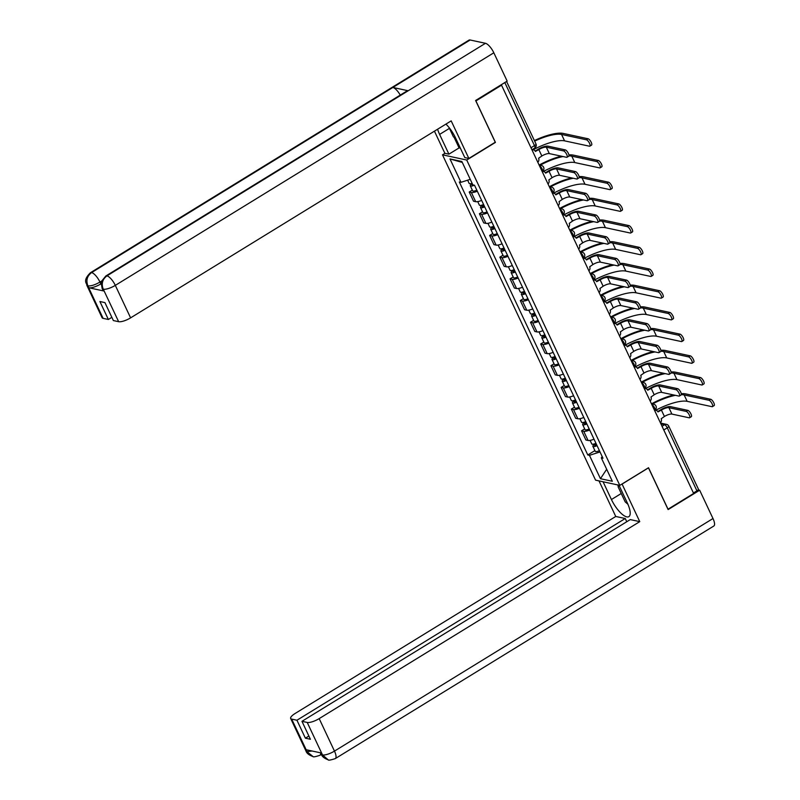 <?xml version="1.0" encoding="UTF-8"?>
<svg xmlns="http://www.w3.org/2000/svg" width="800" height="800" viewBox="0 0 800 800"><rect width="100%" height="100%" fill="white"/><g stroke="black" fill="none" stroke-linecap="round" stroke-linejoin="round"><path stroke-width="1.2" d="M444.96 153.31L442.49 154.82L595.58 480.16L619.81 485.37L466.72 160.04L495.43 142.4L475.91 100.93L501.54 85.19L693.65 493.46L668.03 509.2L648.52 467.73L619.81 485.37M663.78 429.97L667.28 427.82A3.22 0.94 154.8 0 0 668.77 426.14L698.43 489.18A3.22 0.94 154.8 0 1 696.94 490.85L667.28 427.82A3.22 1.1 -121.6 0 0 664.55 424.73L660.95 423.95M693.44 493L696.94 490.85M531.93 149.79L534.75 148.05A3.22 1.1 -121.6 0 0 534.48 145.62L504.82 82.58L500.83 85.04L501.54 85.19M504.82 82.58A3.22 0.94 -25.2 0 0 505.44 82.16M477.32 191.2A7.4 2.16 154.8 0 1 471.36 192.49L469.21 192.03L473.53 201.21L475.68 201.68A7.4 2.16 -25.2 0 0 481.64 200.39M472.32 190.12L469.21 192.03M487.53 212.91A7.4 2.16 154.8 0 1 481.57 214.2L479.42 213.74L483.74 222.92L485.9 223.38A7.4 2.16 -25.2 0 0 491.85 222.09M482.53 211.82L479.42 213.74M497.75 234.62A7.4 2.16 154.8 0 1 491.79 235.91L489.64 235.44L493.96 244.63L496.11 245.09A7.4 2.16 -25.2 0 0 502.07 243.8M492.75 233.53L489.64 235.44M507.96 256.32A7.4 2.16 154.8 0 1 502 257.62L499.85 257.15L504.17 266.34L506.33 266.8A7.4 2.16 -25.2 0 0 512.28 265.51M502.96 255.24L499.85 257.15M518.18 278.03A7.4 2.16 154.8 0 1 512.22 279.32L510.06 278.86L514.39 288.04L516.54 288.51A7.4 2.16 -25.2 0 0 522.5 287.22M513.18 276.95L510.06 278.86M528.39 299.74A7.4 2.16 154.8 0 1 522.43 301.03L520.28 300.57L524.6 309.75L526.76 310.21A7.4 2.16 -25.2 0 0 532.71 308.92M523.39 298.65L520.28 300.57M538.61 321.45A7.4 2.16 154.8 0 1 532.65 322.74L530.49 322.27L534.82 331.46L536.97 331.92A7.4 2.16 -25.2 0 0 542.93 330.63M533.61 320.36L530.49 322.27M548.82 343.15A7.4 2.16 154.8 0 1 542.86 344.45L540.71 343.98L545.03 353.17L547.19 353.63A7.4 2.16 -25.2 0 0 553.14 352.34M543.82 342.07L540.71 343.98M559.04 364.86A7.4 2.16 154.8 0 1 553.08 366.15L550.92 365.69L555.25 374.87L557.4 375.34A7.4 2.16 -25.2 0 0 563.36 374.05M554.04 363.78L550.92 365.69M569.25 386.57A7.4 2.16 154.8 0 1 563.29 387.86L561.14 387.4L565.46 396.58L567.61 397.05A7.4 2.16 -25.2 0 0 573.57 395.75M564.25 385.49L561.14 387.4M579.47 408.28A7.4 2.16 154.8 0 1 573.51 409.57L571.35 409.11L575.68 418.29L577.83 418.75A7.4 2.16 -25.2 0 0 583.79 417.46M574.47 407.19L571.35 409.11M589.68 429.99A7.4 2.16 154.8 0 1 583.72 431.28L581.57 430.81L585.89 440L588.04 440.46A7.4 2.16 -25.2 0 0 594 439.17M584.68 428.9L581.57 430.81M470.25 179.34L460.98 182.31L449.98 158.94L461.85 161.49L472.85 184.87L474.51 185.23L602.98 458.24L601.32 457.88L612.32 481.26L600.45 478.71L589.45 455.33L600.01 451.94M460.98 182.31L459.32 181.96L587.79 454.97L589.45 455.33M442.49 154.82L466.72 160.04M594.9 450.61L587.79 454.97M602.16 456.51L601.32 457.88M449.98 158.94L462.29 162.43M606.68 469.27L600.45 478.71M535.18 151.07L537.92 149.39A8.12 2.37 154.8 0 1 547.98 146.16L565.25 149.88A3.7 1.26 58.4 0 1 568.13 152.92A3.7 1.26 58.4 0 1 568.7 156.23L567.02 157.26A3.7 1.26 -121.6 0 0 566.45 153.95A3.7 1.26 -121.6 0 0 563.58 150.91L546.31 147.19A6.03 1.76 -25.2 0 0 538.83 149.59L535.39 151.44A3.22 2.87 102.1 0 0 532.03 149.98M546.31 147.19L549.32 153.59L566.59 157.31A3.7 1.26 -121.6 0 0 567.02 157.26M532.2 149.62A3.22 2.87 -77.9 0 1 532.57 149.68L533.49 149.87M537.8 162.26A3.22 2.87 102.1 0 0 538.6 158.25L541.85 155.99A6.03 1.76 -25.2 0 1 549.32 153.59M534.39 140.56A31.03 9.06 154.8 0 1 563.24 133.42L588.1 138.77A3.7 1.26 58.4 0 1 590.97 141.82A3.7 1.26 58.4 0 1 591.54 145.12L589.87 146.15A3.7 1.26 -121.6 0 0 589.3 142.84A3.7 1.26 -121.6 0 0 586.42 139.8L561.56 134.45A28.94 8.45 -25.2 0 0 534.65 141.12M533.14 149.8A28.94 8.45 -25.2 0 1 564.57 140.85L589.44 146.2A3.7 1.26 -121.6 0 0 589.87 146.15M472.11 183.3A4.02 1.17 154.8 0 1 469.18 183.45L467.64 180.18M473.26 184.96A1.93 0.56 154.8 0 1 472.18 184.92A1.93 0.56 154.8 0 1 472.57 184.28M474.36 185.19A4.02 1.17 154.8 0 1 470.29 185.81A4.02 1.17 154.8 0 1 472.16 183.72L471.98 183.34M476.83 190.15A4.02 1.17 154.8 0 1 472.65 190.82L470.29 185.81M545.4 172.78L548.13 171.1A8.12 2.37 154.8 0 1 558.2 167.87L575.47 171.59A3.7 1.26 58.4 0 1 578.34 174.63A3.7 1.26 58.4 0 1 578.91 177.94L577.24 178.97A3.7 1.26 -121.6 0 0 576.67 175.66A3.7 1.26 -121.6 0 0 573.79 172.61L556.53 168.9A6.03 1.76 -25.2 0 0 549.05 171.3L545.6 173.14A3.22 2.87 102.1 0 0 542.24 171.69M556.53 168.9L559.54 175.3L576.81 179.02A3.7 1.26 -121.6 0 0 577.24 178.97M542.15 171.49L542.39 171.34A3.22 2.87 -77.9 0 1 542.79 171.38L543.7 171.58M548.02 183.97A3.22 2.87 102.1 0 0 548.81 179.96L552.06 177.7A6.03 1.76 -25.2 0 1 559.54 175.3M555.61 194.48L558.35 192.81A8.12 2.37 154.8 0 1 568.41 189.58L585.68 193.29A3.7 1.26 58.4 0 1 588.56 196.34A3.7 1.26 58.4 0 1 589.12 199.65L587.45 200.67A3.7 1.26 -121.6 0 0 586.88 197.37A3.7 1.26 -121.6 0 0 584.01 194.32L566.74 190.61A6.03 1.76 -25.2 0 0 559.26 193L555.82 194.85A3.22 2.87 102.1 0 0 552.46 193.4M566.74 190.61L569.75 197.01L587.02 200.72A3.7 1.26 -121.6 0 0 587.45 200.67M552.63 193.04A3.22 2.87 -77.9 0 1 553 193.09L553.92 193.29M558.23 205.68A3.22 2.87 102.1 0 0 559.03 201.67L562.28 199.4A6.03 1.76 -25.2 0 1 569.75 197.01M103.17 288.98L102.17 288.52L101.25 283.4L101.79 280.96L105.82 276.01L407.1 90.9A9.89 3.38 58.4 0 1 408.21 90.76L485.46 43.3A9.89 3.38 58.4 0 1 493.83 52.79L507.16 81.11L475.61 100.49L495.26 142.23L468.86 158.45L464.8 157.58L455.5 137.82A18.09 6.18 -121.6 0 0 445.92 124.11M437.6 129.23A18.09 6.18 -121.6 0 0 439.61 134.4L448.91 154.16L444.85 153.28L434.44 131.17M468.86 158.45L451.18 120.88L130.6 317.86A9.65 2.82 154.8 0 1 118.64 321.69L113.37 320.56L104.93 302.61L99.91 301.53L108.36 319.48L103.1 318.35A9.65 2.82 154.8 0 1 102.09 317.71L86.8 285.22A9.65 2.82 -25.2 0 0 87.81 285.86L103.1 318.35M460.33 148.08L459.08 147.91L448.91 154.16M86.8 285.22C87.43 283.66 81.86 281.19 90.46 272.71L468.98 40.13A9.89 3.38 58.4 0 1 470.13 40L392.88 87.46A9.89 3.38 58.4 0 1 400.26 95.1M485.46 43.3L470.13 40M105.82 276.01A9.89 3.38 58.4 0 1 106.94 275.87L408.21 90.76L392.88 87.46L91.61 272.58C87.14 275.94 85.87 280.31 87.82 285.67L87.81 285.86M101.23 283.7L100.83 283.94A9.65 2.82 154.8 0 1 88.87 287.77L104.05 291.04A9.65 2.82 154.8 0 1 103.05 290.4L102.17 288.52M108.36 319.48L111.86 317.33M459.08 147.91L454.15 137.42M455.88 138.95L460.21 148.15M493.83 52.79L115.31 285.37A9.89 3.38 58.4 0 0 106.94 275.87C102.47 279.25 101.21 283.62 103.17 288.97M621.25 493.5L611.43 499.53A18.09 6.18 -121.6 0 0 628.85 516.65A18.09 6.18 -121.6 0 0 627.32 502.95L618.96 485.19L618.12 486.85L625.19 501.87L627.92 504.28M611.43 499.53L603.07 481.77M599.01 480.9L615.75 516.47L625.25 518.51L296.94 720.24L291.68 719.11L307.14 751.81L306.26 749.76L321.45 753.02L322.5 755.12M626.77 521.74L625.25 518.51M308.88 736.04L305.39 738.19L310.4 739.27L301.96 721.32L630.26 519.59L639.76 521.64L319.18 718.61L334.47 751.11L712.99 518.53L699.67 490.21L668.12 509.59L648.48 467.85L622.08 484.07L639.76 521.64M615.75 516.47L295.17 713.45A9.65 2.82 -25.2 0 0 290.67 718.47A9.65 2.82 -25.2 0 0 291.68 719.11M712.99 518.53A9.89 3.38 58.4 0 1 713.82 526.02L335.3 758.6A9.89 3.38 58.4 0 0 334.47 751.11A9.65 2.82 154.8 0 1 322.51 754.94L307.22 722.45A9.65 2.82 -25.2 0 0 319.18 718.61M698.16 489.89L699.67 490.21M301.96 721.32L307.22 722.45M305.39 738.19L296.94 720.24M618.36 486.39L617.66 484.91M312.05 751L307.15 751.64M335.3 758.6C330.63 760.11 328.27 760.52 328.23 759.82L328.1 759.79C324.24 758.34 321.98 756.5 321.33 754.26L320.66 752.86A9.89 3.38 58.4 0 1 319.94 755.29C315.38 756.8 313.06 757.21 313 756.54L307.14 751.83M328.1 759.79L322.51 754.94M456.15 139.18L453.37 136.74L449.02 127.49M568.9 154.9A31.03 9.06 154.8 0 1 573.45 155.13L598.31 160.48A3.7 1.26 58.4 0 1 601.19 163.52A3.7 1.26 58.4 0 1 601.75 166.83L600.08 167.86A3.7 1.26 -121.6 0 0 599.51 164.55A3.7 1.26 -121.6 0 0 596.64 161.51L571.78 156.16A28.94 8.45 -25.2 0 0 568.93 155.9M543.35 171.51A28.94 8.45 -25.2 0 1 574.79 162.56L599.65 167.91A3.7 1.26 -121.6 0 0 600.08 167.86M483.57 204.49A4.02 1.17 154.8 0 1 479.4 205.16L477.73 201.61M484.42 206.3A1.93 0.56 154.8 0 1 482.4 206.63A1.93 0.56 154.8 0 1 483.3 205.63L482.9 204.78M484.68 206.85A4.02 1.17 154.8 0 1 480.51 207.52A4.02 1.17 154.8 0 1 482.38 205.43L482.2 205.05M487.04 211.86A4.02 1.17 154.8 0 1 482.87 212.53L480.51 207.52M483.75 206.58L482.38 205.43M539.24 165A31.03 9.06 154.8 0 1 561.3 156.17M563.06 156.55A28.94 8.45 -25.2 0 0 540.17 165.2M579.12 176.61A31.03 9.06 154.8 0 1 583.67 176.84L608.53 182.19A3.7 1.26 58.4 0 1 611.4 185.23A3.7 1.26 58.4 0 1 611.97 188.54L610.29 189.57A3.7 1.26 -121.6 0 0 609.73 186.26A3.7 1.26 -121.6 0 0 606.85 183.22L581.99 177.87A28.94 8.45 -25.2 0 0 579.14 177.61M553.57 193.21A28.94 8.45 -25.2 0 1 585 184.27L609.86 189.62A3.7 1.26 -121.6 0 0 610.29 189.57M493.78 226.19A4.02 1.17 154.8 0 1 489.61 226.86L487.94 223.32M494.64 228.01A1.93 0.56 154.8 0 1 492.61 228.34A1.93 0.56 154.8 0 1 493.51 227.33L493.12 226.49M494.9 228.56A4.02 1.17 154.8 0 1 490.72 229.23A4.02 1.17 154.8 0 1 492.59 227.14L492.41 226.75M497.26 233.57A4.02 1.17 154.8 0 1 493.08 234.24L490.72 229.23M493.96 228.29L492.59 227.14M549.45 186.71A31.03 9.06 154.8 0 1 571.51 177.88M573.27 178.26A28.94 8.45 -25.2 0 0 550.38 186.91M565.83 216.19L568.56 214.51A8.12 2.37 154.8 0 1 578.63 211.29L595.9 215A3.7 1.26 58.4 0 1 598.77 218.04A3.7 1.26 58.4 0 1 599.34 221.35L597.67 222.38A3.7 1.26 -121.6 0 0 597.1 219.07A3.7 1.26 -121.6 0 0 594.22 216.03L576.96 212.31A6.03 1.76 -25.2 0 0 569.48 214.71L566.03 216.56A3.22 2.87 102.1 0 0 562.67 215.1M576.96 212.31L579.97 218.72L597.24 222.43A3.7 1.26 -121.6 0 0 597.67 222.38M562.84 214.75A3.22 2.87 -77.9 0 1 563.22 214.8L564.13 215M568.45 227.38A3.22 2.87 102.1 0 0 569.24 223.38L572.49 221.11A6.03 1.76 -25.2 0 1 579.97 218.72M576.04 237.9L578.78 236.22A8.12 2.37 154.8 0 1 588.84 232.99L606.11 236.71A3.7 1.26 58.4 0 1 608.99 239.75A3.7 1.26 58.4 0 1 609.55 243.06L607.88 244.09A3.7 1.26 -121.6 0 0 607.31 240.78A3.7 1.26 -121.6 0 0 604.44 237.74L587.17 234.02A6.03 1.76 -25.2 0 0 579.69 236.42L576.25 238.27A3.22 2.87 102.1 0 0 572.88 236.81M587.17 234.02L590.18 240.42L607.45 244.14A3.7 1.26 -121.6 0 0 607.88 244.09M572.79 236.62L573.04 236.47A3.22 2.87 -77.9 0 1 573.43 236.51L574.35 236.7M578.66 249.09A3.22 2.87 102.1 0 0 579.46 245.08L582.71 242.82A6.03 1.76 -25.2 0 1 590.18 240.42M586.26 259.61L588.99 257.93A8.12 2.37 154.8 0 1 599.06 254.7L616.33 258.42A3.7 1.26 58.4 0 1 619.2 261.46A3.7 1.26 58.4 0 1 619.77 264.77L618.1 265.8A3.7 1.26 -121.6 0 0 617.53 262.49A3.7 1.26 -121.6 0 0 614.65 259.45L597.39 255.73A6.03 1.76 -25.2 0 0 589.91 258.13L586.46 259.97A3.22 2.87 102.1 0 0 583.1 258.52M597.39 255.73L600.4 262.13L617.67 265.85A3.7 1.26 -121.6 0 0 618.1 265.8M583.01 258.32L583.25 258.17A3.22 2.87 -77.9 0 1 583.65 258.21L584.56 258.41M588.88 270.8A3.22 2.87 102.1 0 0 589.67 266.79L592.92 264.53A6.03 1.76 -25.2 0 1 600.4 262.13M589.33 198.32A31.03 9.06 154.8 0 1 593.88 198.55L618.74 203.9A3.7 1.26 58.4 0 1 621.61 206.94A3.7 1.26 58.4 0 1 622.18 210.25L620.51 211.28A3.7 1.26 -121.6 0 0 619.94 207.97A3.7 1.26 -121.6 0 0 617.07 204.92L592.21 199.57A28.94 8.45 -25.2 0 0 589.36 199.31M563.78 214.92A28.94 8.45 -25.2 0 1 595.22 205.98L620.08 211.32A3.7 1.26 -121.6 0 0 620.51 211.28M504 247.9A4.02 1.17 154.8 0 1 499.82 248.57L498.16 245.03M504.85 249.72A1.93 0.56 154.8 0 1 502.83 250.05A1.93 0.56 154.8 0 1 503.73 249.04L503.33 248.2M505.11 250.27A4.02 1.17 154.8 0 1 500.94 250.94A4.02 1.17 154.8 0 1 502.81 248.84L502.63 248.46M507.47 255.28A4.02 1.17 154.8 0 1 503.3 255.95L500.94 250.94M504.18 249.99L502.81 248.84M559.67 208.41A31.03 9.06 154.8 0 1 581.73 199.58M583.49 199.96A28.94 8.45 -25.2 0 0 560.6 208.61M599.55 220.02A31.03 9.06 154.8 0 1 604.1 220.25L628.96 225.6A3.7 1.26 58.4 0 1 631.83 228.65A3.7 1.26 58.4 0 1 632.4 231.95L630.72 232.98A3.7 1.26 -121.6 0 0 630.16 229.67A3.7 1.26 -121.6 0 0 627.28 226.63L602.42 221.28A28.94 8.45 -25.2 0 0 599.57 221.02M574 236.63A28.94 8.45 -25.2 0 1 605.43 227.68L630.29 233.03A3.7 1.26 -121.6 0 0 630.72 232.98M514.21 269.61A4.02 1.17 154.8 0 1 510.04 270.28L508.37 266.73M515.07 271.42A1.93 0.56 154.8 0 1 513.04 271.75A1.93 0.56 154.8 0 1 513.94 270.75L513.55 269.91M515.33 271.98A4.02 1.17 154.8 0 1 511.15 272.64A4.02 1.17 154.8 0 1 513.02 270.55L512.84 270.17M517.68 276.98A4.02 1.17 154.8 0 1 513.51 277.65L511.15 272.64M514.39 271.7L513.02 270.55M569.88 230.12A31.03 9.06 154.8 0 1 591.94 221.29M593.7 221.67A28.94 8.45 -25.2 0 0 570.81 230.32M609.76 241.73A31.03 9.06 154.8 0 1 614.31 241.96L639.17 247.31A3.7 1.26 58.4 0 1 642.04 250.35A3.7 1.26 58.4 0 1 642.61 253.66L640.94 254.69A3.7 1.26 -121.6 0 0 640.37 251.38A3.7 1.26 -121.6 0 0 637.5 248.34L612.64 242.99A28.94 8.45 -25.2 0 0 609.78 242.73M584.21 258.34A28.94 8.45 -25.2 0 1 615.65 249.39L640.51 254.74A3.7 1.26 -121.6 0 0 640.94 254.69M524.43 291.32A4.02 1.17 154.8 0 1 520.25 291.99L518.59 288.44M525.28 293.13A1.93 0.56 154.8 0 1 523.26 293.46A1.93 0.56 154.8 0 1 524.16 292.46L523.76 291.61M525.54 293.68A4.02 1.17 154.8 0 1 521.37 294.35A4.02 1.17 154.8 0 1 523.24 292.26L523.06 291.88M527.9 298.69A4.02 1.17 154.8 0 1 523.72 299.36L521.37 294.35M524.61 293.41L523.24 292.26M580.1 251.83A31.03 9.06 154.8 0 1 602.16 243M603.92 243.38A28.94 8.45 -25.2 0 0 581.03 252.03M596.47 281.31L599.21 279.64A8.12 2.37 154.8 0 1 609.27 276.41L626.54 280.12A3.7 1.26 58.4 0 1 629.42 283.17A3.7 1.26 58.4 0 1 629.98 286.48L628.31 287.5A3.7 1.26 -121.6 0 0 627.74 284.2A3.7 1.26 -121.6 0 0 624.87 281.15L607.6 277.44A6.03 1.76 -25.2 0 0 600.12 279.83L596.68 281.68A3.22 2.87 102.1 0 0 593.31 280.23M607.6 277.44L610.61 283.84L627.88 287.55A3.7 1.26 -121.6 0 0 628.31 287.5M593.49 279.87A3.22 2.87 -77.9 0 1 593.86 279.92L594.78 280.12M599.09 292.51A3.22 2.87 102.1 0 0 599.89 288.5L603.14 286.23A6.03 1.76 -25.2 0 1 610.61 283.84M619.98 263.44A31.03 9.06 154.8 0 1 624.52 263.67L649.39 269.02A3.7 1.26 58.4 0 1 652.26 272.06A3.7 1.26 58.4 0 1 652.83 275.37L651.15 276.4A3.7 1.26 -121.6 0 0 650.59 273.09A3.7 1.26 -121.6 0 0 647.71 270.05L622.85 264.7A28.94 8.45 -25.2 0 0 620 264.44M594.43 280.04A28.94 8.45 -25.2 0 1 625.86 271.1L650.72 276.45A3.7 1.26 -121.6 0 0 651.15 276.4M534.64 313.03A4.02 1.17 154.8 0 1 530.47 313.69L528.8 310.15M535.5 314.84A1.93 0.56 154.8 0 1 533.47 315.17A1.93 0.56 154.8 0 1 534.37 314.17L533.97 313.32M535.76 315.39A4.02 1.17 154.8 0 1 531.58 316.06A4.02 1.17 154.8 0 1 533.45 313.97L533.27 313.58M538.11 320.4A4.02 1.17 154.8 0 1 533.94 321.07L531.58 316.06M534.82 315.12L533.45 313.97M590.31 273.54A31.03 9.06 154.8 0 1 612.37 264.71M614.13 265.09A28.94 8.45 -25.2 0 0 591.24 273.74M606.69 303.02L609.42 301.34A8.12 2.37 154.8 0 1 619.49 298.12L636.76 301.83A3.7 1.26 58.4 0 1 639.63 304.87A3.7 1.26 58.4 0 1 640.2 308.18L638.53 309.21A3.7 1.26 -121.6 0 0 637.96 305.9A3.7 1.26 -121.6 0 0 635.08 302.86L617.81 299.14A6.03 1.76 -25.2 0 0 610.34 301.54L606.89 303.39A3.22 2.87 102.1 0 0 603.53 301.94M617.81 299.14L620.83 305.55L638.1 309.26A3.7 1.26 -121.6 0 0 638.53 309.21M603.44 301.74L603.68 301.59A3.22 2.87 -77.9 0 1 604.08 301.63L604.99 301.83M609.31 314.22A3.22 2.87 102.1 0 0 610.1 310.21L613.35 307.94A6.03 1.76 -25.2 0 1 620.83 305.55M630.19 285.15A31.03 9.06 154.8 0 1 634.74 285.38L659.6 290.73A3.7 1.26 58.4 0 1 662.47 293.77A3.7 1.26 58.4 0 1 663.04 297.08L661.37 298.11A3.7 1.26 -121.6 0 0 660.8 294.8A3.7 1.26 -121.6 0 0 657.93 291.75L633.07 286.4A28.94 8.45 -25.2 0 0 630.21 286.14M604.64 301.75A28.94 8.45 -25.2 0 1 636.08 292.81L660.94 298.16A3.7 1.26 -121.6 0 0 661.37 298.11M544.86 334.73A4.02 1.17 154.8 0 1 540.68 335.4L539.02 331.86M545.71 336.55A1.93 0.56 154.8 0 1 543.69 336.88A1.93 0.56 154.8 0 1 544.59 335.87L544.19 335.03M545.97 337.1A4.02 1.17 154.8 0 1 541.8 337.77A4.02 1.17 154.8 0 1 543.67 335.68L543.49 335.29M548.33 342.11A4.02 1.17 154.8 0 1 544.15 342.78L541.8 337.77M545.03 336.82L543.67 335.68M600.53 295.24A31.03 9.06 154.8 0 1 622.59 286.42M624.35 286.79A28.94 8.45 -25.2 0 0 601.46 295.44M616.9 324.73L619.63 323.05A8.12 2.37 154.8 0 1 629.7 319.82L646.97 323.54A3.7 1.26 58.4 0 1 649.85 326.58A3.7 1.26 58.4 0 1 650.41 329.89L648.74 330.92A3.7 1.26 -121.6 0 0 648.17 327.61A3.7 1.26 -121.6 0 0 645.3 324.57L628.03 320.85A6.03 1.76 -25.2 0 0 620.55 323.25L617.11 325.1A3.22 2.87 102.1 0 0 613.74 323.64M628.03 320.85L631.04 327.25L648.31 330.97A3.7 1.26 -121.6 0 0 648.74 330.92M613.65 323.45L613.9 323.3A3.22 2.87 -77.9 0 1 614.29 323.34L615.21 323.54M619.52 335.92A3.22 2.87 102.1 0 0 620.32 331.92L623.57 329.65A6.03 1.76 -25.2 0 1 631.04 327.25M640.41 306.86A31.03 9.06 154.8 0 1 644.95 307.08L669.82 312.43A3.7 1.26 58.4 0 1 672.69 315.48A3.7 1.26 58.4 0 1 673.26 318.78L671.58 319.81A3.7 1.26 -121.6 0 0 671.02 316.5A3.7 1.26 -121.6 0 0 668.14 313.46L643.28 308.11A28.94 8.45 -25.2 0 0 640.43 307.85M614.86 323.46A28.94 8.45 -25.2 0 1 646.29 314.51L671.15 319.86A3.7 1.26 -121.6 0 0 671.58 319.81M555.07 356.44A4.02 1.17 154.8 0 1 550.9 357.11L549.23 353.56M555.93 358.25A1.93 0.56 154.8 0 1 553.9 358.58A1.93 0.56 154.8 0 1 554.8 357.58L554.4 356.74M556.19 358.81A4.02 1.17 154.8 0 1 552.01 359.47A4.02 1.17 154.8 0 1 553.88 357.38L553.7 357M558.54 363.82A4.02 1.17 154.8 0 1 554.37 364.48L552.01 359.47M555.25 358.53L553.88 357.38M610.74 316.95A31.03 9.06 154.8 0 1 632.8 308.12M634.56 308.5A28.94 8.45 -25.2 0 0 611.67 317.15M627.12 346.44L629.85 344.76A8.12 2.37 154.8 0 1 639.92 341.53L657.19 345.25A3.7 1.26 58.4 0 1 660.06 348.29A3.7 1.26 58.4 0 1 660.63 351.6L658.95 352.63A3.7 1.26 -121.6 0 0 658.39 349.32A3.7 1.26 -121.6 0 0 655.51 346.28L638.24 342.56A6.03 1.76 -25.2 0 0 630.77 344.96L627.32 346.8A3.22 2.87 102.1 0 0 623.96 345.35M638.24 342.56L641.26 348.96L658.52 352.68A3.7 1.26 -121.6 0 0 658.95 352.63M624.13 344.99A3.22 2.87 -77.9 0 1 624.51 345.05L625.42 345.24M629.74 357.63A3.22 2.87 102.1 0 0 630.53 353.62L633.78 351.36A6.03 1.76 -25.2 0 1 641.26 348.96M650.62 328.56A31.03 9.06 154.8 0 1 655.17 328.79L680.03 334.14A3.7 1.26 58.4 0 1 682.9 337.18A3.7 1.26 58.4 0 1 683.47 340.49L681.8 341.52A3.7 1.26 -121.6 0 0 681.23 338.21A3.7 1.26 -121.6 0 0 678.36 335.17L653.5 329.82A28.94 8.45 -25.2 0 0 650.64 329.56M625.07 345.17A28.94 8.45 -25.2 0 1 656.51 336.22L681.37 341.57A3.7 1.26 -121.6 0 0 681.8 341.52M565.29 378.15A4.02 1.17 154.8 0 1 561.11 378.82L559.45 375.27M566.14 379.96A1.93 0.56 154.8 0 1 564.12 380.29A1.93 0.56 154.8 0 1 565.02 379.29L564.62 378.44M566.4 380.51A4.02 1.17 154.8 0 1 562.23 381.18A4.02 1.17 154.8 0 1 564.1 379.09L563.92 378.71M568.76 385.52A4.02 1.17 154.8 0 1 564.58 386.19L562.23 381.18M565.46 380.24L564.1 379.09M620.96 338.66A31.03 9.06 154.8 0 1 643.02 329.83M644.78 330.21A28.94 8.45 -25.2 0 0 621.89 338.86M637.33 368.15L640.06 366.47A8.12 2.37 154.8 0 1 650.13 363.24L667.4 366.96A3.7 1.26 58.4 0 1 670.27 370A3.7 1.26 58.4 0 1 670.84 373.31L669.17 374.33A3.7 1.26 -121.6 0 0 668.6 371.03A3.7 1.26 -121.6 0 0 665.73 367.98L648.46 364.27A6.03 1.76 -25.2 0 0 640.98 366.66L637.54 368.51A3.22 2.87 102.1 0 0 634.17 367.06M648.46 364.27L651.47 370.67L668.74 374.38A3.7 1.26 -121.6 0 0 669.17 374.33M634.08 366.86L634.33 366.71A3.22 2.87 -77.9 0 1 634.72 366.75L635.64 366.95M639.95 379.34A3.22 2.87 102.1 0 0 640.75 375.33L643.99 373.07A6.03 1.76 -25.2 0 1 651.47 370.67M660.84 350.27A31.03 9.06 154.8 0 1 665.38 350.5L690.25 355.85A3.7 1.26 58.4 0 1 693.12 358.89A3.7 1.26 58.4 0 1 693.69 362.2L692.01 363.23A3.7 1.26 -121.6 0 0 691.44 359.92A3.7 1.26 -121.6 0 0 688.57 356.88L663.71 351.53A28.94 8.45 -25.2 0 0 660.86 351.27M635.29 366.87A28.94 8.45 -25.2 0 1 666.72 357.93L691.58 363.28A3.7 1.26 -121.6 0 0 692.01 363.23M575.5 399.86A4.02 1.17 154.8 0 1 571.33 400.52L569.66 396.98M576.36 401.67A1.93 0.56 154.8 0 1 574.33 402A1.93 0.56 154.8 0 1 575.23 401L574.83 400.15M576.62 402.22A4.02 1.17 154.8 0 1 572.44 402.89A4.02 1.17 154.8 0 1 574.31 400.8L574.13 400.42M578.97 407.23A4.02 1.17 154.8 0 1 574.8 407.9L572.44 402.89M575.68 401.95L574.31 400.8M631.17 360.37A31.03 9.06 154.8 0 1 653.23 351.54M654.99 351.92A28.94 8.45 -25.2 0 0 632.1 360.57M647.55 389.85L650.28 388.17A8.12 2.37 154.8 0 1 660.35 384.95L677.62 388.66A3.7 1.26 58.4 0 1 680.49 391.71A3.7 1.26 58.4 0 1 681.06 395.01L679.38 396.04A3.7 1.26 -121.6 0 0 678.82 392.73A3.7 1.26 -121.6 0 0 675.94 389.69L658.67 385.98A6.03 1.76 -25.2 0 0 651.2 388.37L647.75 390.22A3.22 2.87 102.1 0 0 644.39 388.77M658.67 385.98L661.69 392.38L678.95 396.09A3.7 1.26 -121.6 0 0 679.38 396.04M644.3 388.57L644.54 388.42A3.22 2.87 -77.9 0 1 644.94 388.46L645.85 388.66M650.17 401.05A3.22 2.87 102.1 0 0 650.96 397.04L654.21 394.77A6.03 1.76 -25.2 0 1 661.69 392.38M671.05 371.98A31.03 9.06 154.8 0 1 675.6 372.21L700.46 377.56A3.7 1.26 58.4 0 1 703.33 380.6A3.7 1.26 58.4 0 1 703.9 383.91L702.23 384.94A3.7 1.26 -121.6 0 0 701.66 381.63A3.7 1.26 -121.6 0 0 698.79 378.58L673.93 373.24A28.94 8.45 -25.2 0 0 671.07 372.97M645.5 388.58A28.94 8.45 -25.2 0 1 676.94 379.64L701.8 384.99A3.7 1.26 -121.6 0 0 702.23 384.94M585.72 421.56A4.02 1.17 154.8 0 1 581.54 422.23L579.88 418.69M586.57 423.38A1.93 0.56 154.8 0 1 584.55 423.71A1.93 0.56 154.8 0 1 585.45 422.7L585.05 421.86M586.83 423.93A4.02 1.17 154.8 0 1 582.66 424.6A4.02 1.17 154.8 0 1 584.53 422.51L584.35 422.12M589.19 428.94A4.02 1.17 154.8 0 1 585.01 429.61L582.66 424.6M585.89 423.65L584.53 422.51M641.38 382.07A31.03 9.06 154.8 0 1 663.45 373.25M665.21 373.62A28.94 8.45 -25.2 0 0 642.32 382.27M657.76 411.56L660.49 409.88A8.12 2.37 154.8 0 1 670.56 406.65L687.83 410.37A3.7 1.26 58.4 0 1 690.7 413.41A3.7 1.26 58.4 0 1 691.27 416.72L689.6 417.75A3.7 1.26 -121.6 0 0 689.03 414.44A3.7 1.26 -121.6 0 0 686.16 411.4L668.89 407.68A6.03 1.76 -25.2 0 0 661.41 410.08L657.97 411.93A3.22 2.87 102.1 0 0 654.6 410.47M668.89 407.68L671.9 414.08L689.17 417.8A3.7 1.26 -121.6 0 0 689.6 417.75M654.78 410.12A3.22 2.87 -77.9 0 1 655.15 410.17L656.07 410.37M660.38 422.75A3.22 2.87 102.1 0 0 661.18 418.75L664.42 416.48A6.03 1.76 -25.2 0 1 671.9 414.08M681.27 393.69A31.03 9.06 154.8 0 1 685.81 393.91L710.67 399.26A3.7 1.26 58.4 0 1 713.55 402.31A3.7 1.26 58.4 0 1 714.12 405.62L712.44 406.64A3.7 1.26 -121.6 0 0 711.87 403.34A3.7 1.26 -121.6 0 0 709 400.29L684.14 394.94A28.94 8.45 -25.2 0 0 681.29 394.68M655.72 410.29A28.94 8.45 -25.2 0 1 687.15 401.34L712.01 406.69A3.7 1.26 -121.6 0 0 712.44 406.64M595.93 443.27A4.02 1.17 154.8 0 1 591.76 443.94L590.09 440.39M596.79 445.08A1.93 0.56 154.8 0 1 594.76 445.41A1.93 0.56 154.8 0 1 595.66 444.41L595.26 443.57M597.05 445.64A4.02 1.17 154.8 0 1 592.87 446.3A4.02 1.17 154.8 0 1 594.74 444.21L594.56 443.83M599.4 450.65A4.02 1.17 154.8 0 1 595.23 451.31L592.87 446.3M596.11 445.36L594.74 444.21M651.6 403.78A31.03 9.06 154.8 0 1 673.66 394.95M675.42 395.33A28.94 8.45 -25.2 0 0 652.53 403.98M654.51 410.28L654.76 410.13A3.22 1.1 -121.6 0 0 654.49 407.69A3.22 1.1 -121.6 0 0 651.85 404.63M641.61 382.86A3.22 2.87 -77.9 0 1 643.53 382.54A3.22 3.22 0 0 1 644.54 388.42A3.22 1.1 -121.6 0 0 644.27 385.98A3.22 1.1 -121.6 0 0 641.64 382.92M631.39 361.15A3.22 2.87 -77.9 0 1 633.32 360.83A3.22 3.22 0 0 1 634.33 366.71A3.22 1.1 -121.6 0 0 634.06 364.28A3.22 1.1 -121.6 0 0 631.42 361.21M623.87 345.16L624.11 345.01A3.22 1.1 -121.6 0 0 623.84 342.57A3.22 1.1 -121.6 0 0 621.21 339.51M610.97 317.74A3.22 2.87 -77.9 0 1 612.89 317.41A3.22 3.22 0 0 1 613.9 323.3A3.22 1.1 -121.6 0 0 613.63 320.86A3.22 1.1 -121.6 0 0 610.99 317.8M600.75 296.03A3.22 2.87 -77.9 0 1 602.68 295.71A3.22 3.22 0 0 1 603.68 301.59A3.22 1.1 -121.6 0 0 603.41 299.15A3.22 1.1 -121.6 0 0 600.78 296.09M593.22 280.03L593.47 279.88A3.22 1.1 -121.6 0 0 593.2 277.45A3.22 1.1 -121.6 0 0 590.56 274.38M580.32 252.61A3.22 2.87 -77.9 0 1 582.25 252.29A3.22 3.22 0 0 1 583.25 258.17A3.22 1.1 -121.6 0 0 582.98 255.74A3.22 1.1 -121.6 0 0 580.35 252.68M570.11 230.91A3.22 2.87 -77.9 0 1 572.03 230.58A3.22 3.22 0 0 1 573.04 236.47A3.22 1.1 -121.6 0 0 572.77 234.03A3.22 1.1 -121.6 0 0 570.13 230.97M562.58 214.91L562.82 214.76A3.22 1.1 -121.6 0 0 562.55 212.32A3.22 1.1 -121.6 0 0 559.92 209.26M552.36 193.2L552.61 193.05A3.22 1.1 -121.6 0 0 552.34 190.62A3.22 1.1 -121.6 0 0 549.7 187.55M539.46 165.78A3.22 2.87 -77.9 0 1 541.39 165.46A3.22 3.22 0 0 1 542.39 171.34A3.22 1.1 -121.6 0 0 542.12 168.91A3.22 1.1 -121.6 0 0 539.49 165.85M662.04 426.28L664.55 424.73A3.22 2.87 102.1 0 1 666.54 424.37L660.53 423.08M577.83 418.75L573.51 409.57M567.61 397.05L563.29 387.86M557.4 375.34L553.08 366.15M547.19 353.63L542.86 344.45M536.97 331.92L532.65 322.74M526.76 310.21L522.43 301.03M516.54 288.51L512.22 279.32M506.33 266.8L502 257.62M496.11 245.09L491.79 235.91M485.9 223.38L481.57 214.2M475.68 201.68L471.36 192.49M588.04 440.46L583.72 431.28M549.68 187.49A3.22 2.87 -77.9 0 1 551.6 187.17L549.29 186.67M559.89 209.2A3.22 2.87 -77.9 0 1 561.82 208.88L559.5 208.38M590.54 274.32A3.22 2.87 -77.9 0 1 592.46 274L590.15 273.5M621.18 339.45A3.22 2.87 -77.9 0 1 623.1 339.12L620.79 338.62M651.82 404.57A3.22 2.87 -77.9 0 1 653.75 404.24L651.44 403.75M530.98 147.77L534.48 145.62A3.22 0.94 154.8 0 0 535.98 143.95L506.58 81.46M563.58 150.91L565.25 149.88M538.83 149.59L541.85 155.99M586.42 139.8L588.1 138.77M564.57 140.85L561.56 134.45M573.79 172.61L575.47 171.59M549.05 171.3L552.06 177.7M584.01 194.32L585.68 193.29M559.26 193L562.28 199.4M88.87 287.77L87.82 285.68M118.64 321.69L103.18 288.98M103.17 289.16L104.05 291.04M103.35 289.2A9.65 2.82 154.8 0 0 115.31 285.37L130.6 317.86M101.81 280.92L99.95 282.06L100.83 283.94M449.43 128.37L439.61 134.4M90.46 272.71A9.89 3.38 58.4 0 1 91.61 272.58A9.89 3.38 58.4 0 1 99.95 282.06C95.09 284.87 91.1 286.15 87.98 285.9M312.87 756.51C308.93 755.08 306.63 753.23 305.96 750.96A9.65 2.82 -25.2 0 0 306.97 751.6M321.33 754.26L322.33 754.9M596.64 161.51L598.31 160.48M574.79 162.56L571.78 156.16M606.85 183.22L608.53 182.19M585 184.27L581.99 177.87M594.22 216.03L595.9 215M569.48 214.71L572.49 221.11M604.44 237.74L606.11 236.71M579.69 236.42L582.71 242.82M614.65 259.45L616.33 258.42M589.91 258.13L592.92 264.53M617.07 204.92L618.74 203.9M595.22 205.98L592.21 199.57M627.28 226.63L628.96 225.6M605.43 227.68L602.42 221.28M637.5 248.34L639.17 247.31M615.65 249.39L612.64 242.99M624.87 281.15L626.54 280.12M600.12 279.83L603.14 286.23M647.71 270.05L649.39 269.02M625.86 271.1L622.85 264.7M635.08 302.86L636.76 301.83M610.34 301.54L613.35 307.94M657.93 291.75L659.6 290.73M636.08 292.81L633.07 286.4M645.3 324.57L646.97 323.54M620.55 323.25L623.57 329.65M668.14 313.46L669.82 312.43M646.29 314.51L643.28 308.11M655.51 346.28L657.19 345.25M630.77 344.96L633.78 351.36M678.36 335.17L680.03 334.14M656.51 336.22L653.5 329.82M665.73 367.98L667.4 366.96M640.98 366.66L643.99 373.07M688.57 356.88L690.25 355.85M666.72 357.93L663.71 351.53M675.94 389.69L677.62 388.66M651.2 388.37L654.21 394.77M698.79 378.58L700.46 377.56M676.94 379.64L673.93 373.24M686.16 411.4L687.83 410.37M661.41 410.08L664.42 416.48M709 400.29L710.67 399.26M687.15 401.34L684.14 394.94M541.39 165.46L539.07 164.96M552.61 193.05A3.22 3.22 0 0 0 551.6 187.17M562.82 214.76A3.22 3.22 0 0 0 561.82 208.88M572.03 230.58L569.72 230.09M582.25 252.29L579.93 251.79M593.47 279.88A3.22 3.22 0 0 0 592.46 274M602.68 295.71L600.36 295.21M612.89 317.41L610.58 316.92M624.11 345.01A3.22 3.22 0 0 0 623.1 339.12M633.32 360.83L631.01 360.33M643.53 382.54L641.22 382.04M654.76 410.13A3.22 3.22 0 0 0 653.75 404.24M668.77 426.14A3.22 3.22 0 0 0 666.54 424.37M534.75 148.05A3.22 3.22 0 0 0 535.98 143.95M321.39 754.4L319.94 755.29M290.67 718.47L305.96 750.96"/></g></svg>
